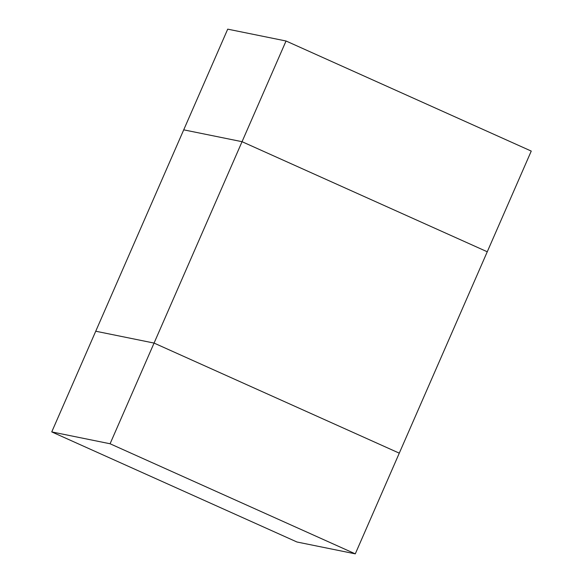 <?xml version="1.0" encoding="UTF-8"?>
<svg xmlns="http://www.w3.org/2000/svg" width="583" height="583" viewBox="0 0 583 583"><rect width="100%" height="100%" fill="white"/><g stroke="black" fill="none" stroke-linecap="round" stroke-linejoin="round"><path stroke-width="0.87" d="M286.042 40.999L242.047 141.691L487.264 251.776L242.047 141.691L183.718 129.841L242.047 141.691L154.065 343.074L399.282 453.159L154.065 343.074L95.736 331.224L227.713 29.15L286.042 40.999L531.251 151.084L355.287 553.85L110.078 443.765L51.749 431.916L296.958 542.001L355.287 553.85M51.749 431.916L95.736 331.224L154.065 343.074L110.078 443.765"/></g></svg>
